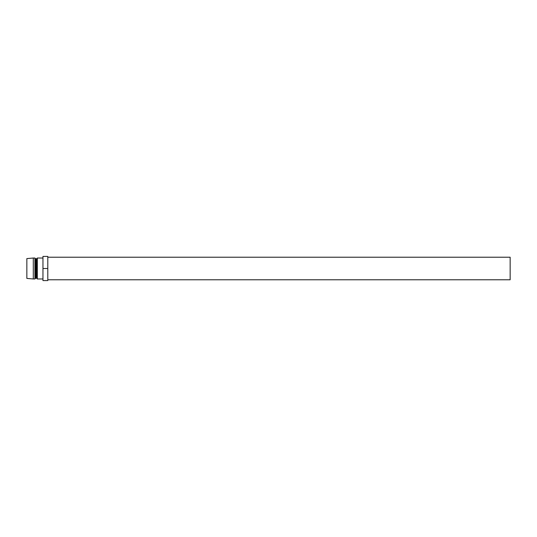 <?xml version="1.0" encoding="UTF-8"?>
<svg xmlns="http://www.w3.org/2000/svg" width="537" height="537" viewBox="0 0 537 537"><rect width="100%" height="100%" fill="white"/><g stroke="black" fill="none" stroke-linecap="round" stroke-linejoin="round"><path stroke-width="0.81" d="M47.793 257.223L510.15 257.223L510.15 279.777L47.793 279.777M42.96 258.029L37.322 258.029L37.322 278.972L42.96 278.972M37.322 278.972L36.516 278.166L36.516 258.834L37.322 258.029M36.516 258.834L35.711 258.834L34.905 258.029L33.294 258.029L33.294 278.972L34.905 278.972L34.905 258.029M36.516 278.166L35.711 278.166L35.711 258.834M35.711 278.166L34.905 278.972M33.294 278.972L26.85 278.408L26.85 258.592L33.294 258.029M47.793 268.5L47.793 256.418L42.96 256.418L42.96 280.582L47.793 280.582L47.793 268.5L42.96 268.5"/></g></svg>
